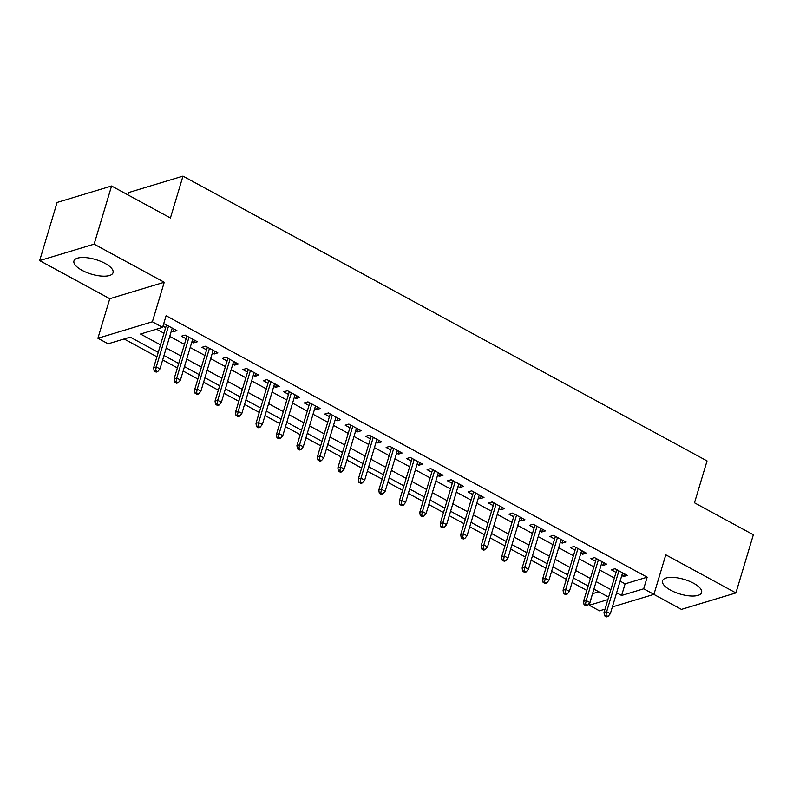 <?xml version="1.0" encoding="UTF-8"?>
<svg xmlns="http://www.w3.org/2000/svg" width="793" height="793" viewBox="0 0 793 793"><rect width="100%" height="100%" fill="white"/><g stroke="black" fill="none" stroke-linecap="round" stroke-linejoin="round"><path stroke-width="1.19" d="M82.016 270.304A20.41 7.593 -163.3 0 0 113.042 272.703A20.41 7.593 -163.3 0 0 104.983 263.365A20.41 7.593 -163.3 0 0 73.947 260.976A20.41 7.593 -163.3 0 0 82.016 270.304M670.581 590.161A20.41 7.593 -163.3 0 0 701.607 592.559A20.41 7.593 -163.3 0 0 693.538 583.222A20.41 7.593 -163.3 0 0 662.512 580.833A20.41 7.593 -163.3 0 0 670.581 590.161M158.233 352.36L130.221 337.134L108.135 343.805L97.906 338.244L152.375 321.789L162.605 327.35L140.53 334.022L160.483 344.866M109.761 298.703L164.23 282.249L94.119 244.145L111.565 185.998L57.096 202.453L39.65 260.6L109.761 298.703L97.906 338.244M127.832 194.84L128.506 192.58L182.975 176.125L707.049 460.931L694.49 502.802L753.35 534.779L735.904 592.926L665.793 554.822L653.928 594.363L612.365 606.923M653.838 594.383L681.435 609.381L735.904 592.926M605.009 609.143L599.458 610.818L589.229 605.257L607.864 599.627M592.569 593.551L589.229 605.257M124.134 338.978L156.905 356.781M162.664 359.913L177.374 367.912M183.133 371.035L197.853 379.034M203.603 382.167L218.323 390.166M224.082 393.288L238.792 401.288M244.551 404.42L259.261 412.41M265.021 415.542L279.741 423.541M285.49 426.664L300.21 434.663M305.969 437.795L320.679 445.785M326.438 448.917L341.149 456.917M346.908 460.039L361.628 468.039M367.377 471.171L382.097 479.16M387.856 482.293L402.566 490.292M408.326 493.415L423.036 501.414M428.795 504.546L443.515 512.546M449.264 515.668L463.984 523.667M469.743 526.8L484.454 534.789M490.213 537.922L504.923 545.921M510.682 549.043L525.402 557.043M531.151 560.175L545.871 568.165M551.631 571.297L566.341 579.296M572.1 582.419L586.81 590.418M94.119 244.145L39.65 260.6M171.417 330.75L173.241 331.742L176.918 330.631L164.637 323.95L163.527 324.287M191.886 341.872L193.71 342.863L197.388 341.753L185.106 335.082L181.428 336.192L186.127 338.75M212.355 353.004L214.179 353.995L217.857 352.875L205.575 346.204L201.898 347.314L206.596 349.872M232.825 364.126L234.649 365.117L238.336 364.007L226.055 357.326L222.367 358.446L227.076 360.993M253.304 375.248L255.128 376.239L258.805 375.129L246.524 368.458L242.846 369.568L247.545 372.125M273.773 386.379L275.597 387.371L279.275 386.26L266.993 379.579L263.316 380.69L268.014 383.247M294.243 397.501L296.067 398.492L299.744 397.382L287.462 390.701L283.785 391.821L288.483 394.369M314.712 408.623L316.536 409.614L320.223 408.504L307.942 401.833L304.254 402.943L308.963 405.501M335.191 419.755L337.015 420.746L340.693 419.636L328.411 412.955L324.733 414.065L329.432 416.622M355.661 430.877L357.484 431.868L361.162 430.758L348.88 424.086L345.203 425.197L349.901 427.754M376.13 441.998L377.954 443L381.631 441.879L369.35 435.208L365.672 436.319L370.371 438.876M396.599 453.13L398.423 454.121L402.11 453.011L389.829 446.33L386.141 447.44L390.85 449.998M417.078 464.252L418.902 465.243L422.58 464.133L410.298 457.462L406.611 458.572L411.319 461.129M437.548 475.384L439.372 476.375L443.049 475.255L430.768 468.584L427.09 469.694L431.788 472.251M458.017 486.505L459.841 487.497L463.518 486.387L451.237 479.706L447.559 480.826L452.258 483.373M478.486 497.627L480.31 498.619L483.998 497.508L471.706 490.837L468.029 491.947L472.737 494.505M498.966 508.759L500.789 509.75L504.467 508.64L492.185 501.959L488.498 503.069L493.206 505.627M519.435 519.881L521.259 520.872L524.936 519.762L512.655 513.081L508.977 514.201L513.676 516.749M539.904 531.003L541.728 531.994L545.406 530.884L533.124 524.213L529.446 525.323L534.145 527.88M560.373 542.134L562.197 543.126L565.885 542.015L553.593 535.334L549.916 536.445L554.624 539.002M580.853 553.256L582.677 554.248L586.354 553.137L574.073 546.466L570.385 547.576L575.094 550.134M601.322 564.388L603.146 565.379L606.823 564.259L594.542 557.588L590.864 558.698L595.563 561.256M592.718 593.63L598.804 591.786M620.106 581.13L625.102 583.846L647.177 577.175L166.094 315.723L162.605 327.35M156.518 329.194L163.973 333.238M169.732 336.371L184.442 344.36M190.201 347.493L204.911 355.492M210.67 358.614L225.39 366.614M231.14 369.746L245.86 377.746M251.619 380.868L266.329 388.867M272.088 392L286.798 399.989M292.558 403.122L307.278 411.121M313.027 414.243L327.747 422.243M333.506 425.375L348.216 433.365M353.975 436.497L368.686 444.496M374.445 447.619L389.165 455.618M394.914 458.75L409.634 466.74M415.393 469.872L430.103 477.872M435.863 480.994L450.573 488.994M456.332 492.126L471.052 500.125M476.801 503.248L491.521 511.247M497.27 514.379L511.991 522.369M517.75 525.501L532.46 533.501M538.219 536.623L552.929 544.622M558.688 547.755L573.408 555.744M579.158 558.877L593.878 566.876M599.637 569.998L614.347 577.998M621.791 575.51L623.615 576.501L627.293 575.391L615.011 568.71L611.334 569.83L616.032 572.377M162.962 326.161L165.658 327.618M164.23 282.249L152.375 321.789M647.177 577.175L643.688 588.803L653.928 594.363M111.565 185.998L170.416 217.986L182.975 176.125M608.618 597.119L593.898 589.12M588.138 585.997L573.428 577.998M567.669 574.866L552.959 566.876M547.2 563.744L532.48 555.744M526.73 552.622L512.01 544.622M506.251 541.49L491.541 533.501M485.782 530.368L471.072 522.369M465.313 519.246L450.593 511.247M444.843 508.115L430.123 500.115M424.364 496.993L409.654 488.994M403.895 485.861L389.185 477.872M383.425 474.739L368.705 466.74M362.956 463.618L348.236 455.618M342.477 452.486L327.767 444.496M322.008 441.364L307.297 433.365M301.538 430.242L286.818 422.243M281.069 419.11L266.349 411.111M260.59 407.989L245.88 399.989M240.12 396.857L225.41 388.867M219.651 385.735L204.931 377.736M199.182 374.613L184.462 366.614M178.703 363.481L163.992 355.492M616.617 592.758L621.613 595.474L643.688 588.803M166.243 347.998L180.953 355.998M186.712 359.12L201.422 367.119M207.181 370.252L221.901 378.241M227.65 381.374L242.371 389.373M248.13 392.495L262.84 400.495M268.599 403.627L283.309 411.617M289.068 414.749L303.788 422.748M309.538 425.871L324.258 433.87M330.017 437.002L344.727 445.002M350.486 448.124L365.196 456.124M370.955 459.246L385.676 467.246M391.425 470.378L406.145 478.377M411.904 481.5L426.614 489.499M432.373 492.631L447.083 500.621M452.843 503.753L467.563 511.753M473.312 514.875L488.032 522.874M493.791 526.007L508.501 533.996M514.26 537.129L528.971 545.128M534.73 548.25L549.45 556.25M555.199 559.382L569.919 567.382M575.678 570.504L590.389 578.503M596.148 581.636L610.858 589.625M625.102 583.846L621.613 595.474M624.418 573.825L623.615 576.501M603.949 562.703L603.146 565.379M583.479 551.571L582.677 554.248M563 540.449L562.197 543.126M542.531 529.327L541.728 531.994M522.062 518.196L521.259 520.872M501.592 507.074L500.789 509.75M481.113 495.942L480.31 498.619M460.644 484.82L459.841 487.497M440.174 473.699L439.372 476.375M419.705 462.567L418.902 465.243M399.226 451.445L398.423 454.121M378.757 440.323L377.954 443M358.287 429.191L357.484 431.868M337.818 418.07L337.015 420.746M317.339 406.938L316.536 409.614M296.869 395.816L296.067 398.492M276.4 384.694L275.597 387.371M255.931 373.562L255.128 376.239M235.452 362.441L234.649 365.117M214.982 351.319L214.179 353.995M194.513 340.187L193.71 342.863M174.044 329.065L173.241 331.742M616.835 569.701L604.008 612.474L606.655 611.671L618.907 570.831M605.981 615.318L604.504 615.764L606.556 616.875L608.023 616.429L605.981 615.318L606.655 611.671L610.342 613.673L622.594 572.833M604.008 612.474L604.504 615.764M608.023 616.429L610.342 613.673M596.366 558.579L583.539 601.352L586.186 600.549L598.437 559.709M585.512 604.197L584.035 604.643L586.086 605.753L587.554 605.307L585.512 604.197L586.186 600.549L589.873 602.551L602.125 561.712M583.539 601.352L584.035 604.643M587.554 605.307L589.873 602.551M575.896 547.457L563.06 590.22L565.716 589.427L577.968 548.578M565.032 593.065L563.565 593.511L565.607 594.631L567.084 594.185L565.032 593.065L565.716 589.427L569.394 591.429L581.656 550.58M563.06 590.22L563.565 593.511M567.084 594.185L569.394 591.429M555.427 536.326L542.59 579.098L545.237 578.295L557.499 537.456M544.563 581.943L543.096 582.389L545.138 583.499L546.615 583.053L544.563 581.943L545.237 578.295L548.925 580.298L561.176 539.458M542.59 579.098L543.096 582.389M546.615 583.053L548.925 580.298M534.948 525.204L522.121 567.976L524.768 567.173L537.02 526.324M524.094 570.821L522.617 571.267L524.669 572.377L526.136 571.931L524.094 570.821L524.768 567.173L528.455 569.176L540.707 528.326M522.121 567.976L522.617 571.267M526.136 571.931L528.455 569.176M514.479 514.082L501.652 556.845L504.298 556.042L516.55 515.202M503.624 559.689L502.147 560.136L504.199 561.246L505.666 560.81L503.624 559.689L504.298 556.042L507.986 558.044L520.238 517.205M501.652 556.845L502.147 560.136M505.666 560.81L507.986 558.044M494.009 502.95L481.173 545.723L483.829 544.92L496.081 504.08M483.145 548.568L481.678 549.014L483.72 550.124L485.197 549.678L483.145 548.568L483.829 544.92L487.507 546.922L499.768 506.083M481.173 545.723L481.678 549.014M485.197 549.678L487.507 546.922M473.54 491.829L460.703 534.591L463.35 533.798L475.612 492.949M462.676 537.446L461.209 537.882L463.251 539.002L464.728 538.556L462.676 537.446L463.35 533.798L467.037 535.8L479.289 494.951M460.703 534.591L461.209 537.882M464.728 538.556L467.037 535.8M453.061 480.697L440.234 523.469L442.881 522.666L455.132 481.827M442.207 526.314L440.73 526.76L442.781 527.87L444.249 527.424L442.207 526.314L442.881 522.666L446.568 524.669L458.82 483.829M440.234 523.469L440.73 526.76M444.249 527.424L446.568 524.669M432.591 469.575L419.765 512.347L422.411 511.544L434.663 470.705M421.737 515.192L420.26 515.638L422.312 516.749L423.779 516.302L421.737 515.192L422.411 511.544L426.099 513.547L438.351 472.707M419.765 512.347L420.26 515.638M423.779 516.302L426.099 513.547M412.122 458.453L399.285 501.216L401.942 500.423L414.194 459.573M401.258 504.061L399.791 504.507L401.833 505.627L403.31 505.181L401.258 504.061L401.942 500.423L405.619 502.425L417.881 461.576M399.285 501.216L399.791 504.507M403.31 505.181L405.619 502.425M391.653 447.321L378.816 490.094L381.463 489.291L393.724 448.451M380.789 492.939L379.322 493.385L381.364 494.495L382.841 494.049L380.789 492.939L381.463 489.291L385.15 491.293L397.402 450.454M378.816 490.094L379.322 493.385M382.841 494.049L385.15 491.293M371.174 436.2L358.347 478.972L360.993 478.169L373.245 437.33M360.319 481.817L358.842 482.263L360.894 483.373L362.361 482.927L360.319 481.817L360.993 478.169L364.681 480.171L376.933 439.332M358.347 478.972L358.842 482.263M362.361 482.927L364.681 480.171M350.704 425.078L337.877 467.84L340.524 467.047L352.776 426.198M339.85 470.685L338.373 471.131L340.425 472.251L341.892 471.805L339.85 470.685L340.524 467.047L344.212 469.05L356.463 428.2M337.877 467.84L338.373 471.131M341.892 471.805L344.212 469.05M330.235 413.946L317.398 456.718L320.055 455.916L332.307 415.076M319.371 459.563L317.904 460.009L319.946 461.12L321.423 460.674L319.371 459.563L320.055 455.916L323.732 457.918L335.994 417.078M317.398 456.718L317.904 460.009M321.423 460.674L323.732 457.918M309.766 402.824L296.929 445.597L299.576 444.794L311.837 403.944M298.902 448.441L297.434 448.888L299.476 449.998L300.953 449.552L298.902 448.441L299.576 444.794L303.263 446.796L315.515 405.947M296.929 445.597L297.434 448.888M300.953 449.552L303.263 446.796M289.286 391.692L276.46 434.465L279.106 433.662L291.358 392.822M278.432 437.31L276.955 437.756L279.007 438.866L280.474 438.43L278.432 437.31L279.106 433.662L282.794 435.664L295.046 394.825M276.46 434.465L276.955 437.756M280.474 438.43L282.794 435.664M268.817 380.571L255.99 423.343L258.637 422.54L270.889 381.701M257.963 426.188L256.486 426.634L258.538 427.744L260.005 427.298L257.963 426.188L258.637 422.54L262.324 424.542L274.576 383.703M255.99 423.343L256.486 426.634M260.005 427.298L262.324 424.542M248.348 369.449L235.511 412.211L238.168 411.418L250.419 370.569M237.484 415.066L236.017 415.502L238.059 416.622L239.536 416.176L237.484 415.066L238.168 411.418L241.845 413.421L254.107 372.571M235.511 412.211L236.017 415.502M239.536 416.176L241.845 413.421M227.878 358.317L215.042 401.089L217.688 400.287L229.95 359.447M217.014 403.934L215.547 404.38L217.589 405.491L219.066 405.045L217.014 403.934L217.688 400.287L221.376 402.289L233.628 361.449M215.042 401.089L215.547 404.38M219.066 405.045L221.376 402.289M207.399 347.195L194.572 389.968L197.219 389.165L209.471 348.325M196.545 392.813L195.068 393.259L197.12 394.369L198.587 393.923L196.545 392.813L197.219 389.165L200.907 391.167L213.158 350.328M194.572 389.968L195.068 393.259M198.587 393.923L200.907 391.167M186.93 336.073L174.103 378.836L176.75 378.043L189.002 337.194M176.076 381.681L174.599 382.127L176.651 383.247L178.118 382.801L176.076 381.681L176.75 378.043L180.437 380.045L192.689 339.196M174.103 378.836L174.599 382.127M178.118 382.801L180.437 380.045M166.461 324.942L153.624 367.714L156.28 366.911L168.532 326.072M155.597 370.559L154.129 371.005L156.171 372.115L157.648 371.669L155.597 370.559L156.28 366.911L159.958 368.914L172.22 328.074M153.624 367.714L154.129 371.005M157.648 371.669L159.958 368.914"/></g></svg>
